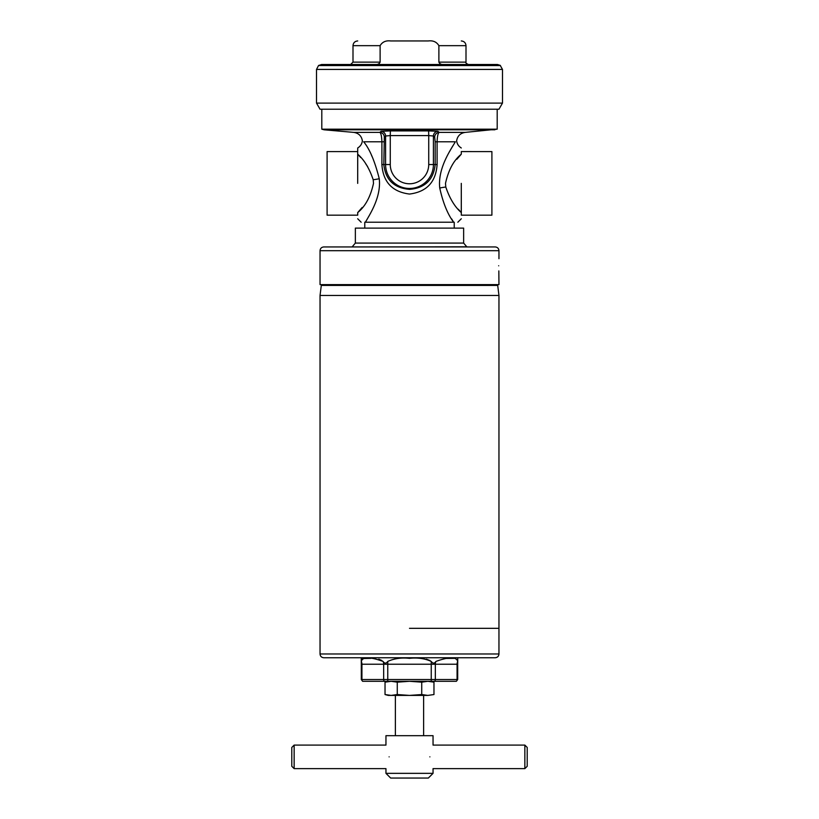 <?xml version="1.0" encoding="UTF-8"?>
<svg xmlns="http://www.w3.org/2000/svg" width="819" height="819" viewBox="0 0 819 819"><rect width="100%" height="100%" fill="white"/><g stroke="black" fill="none" stroke-linecap="round" stroke-linejoin="round"><path stroke-width="1.23" d="M421.734 694.543L409.5 695.413L397.266 694.543L391.154 695.413L385.032 694.543L385.032 682.166L391.154 681.295L397.266 682.166L409.5 681.295L421.734 682.166L421.734 694.543L427.846 695.413L388.308 695.413L385.032 694.543M397.266 682.166L397.266 694.543M433.968 694.543L427.846 695.413L433.968 694.543L433.968 682.166L427.846 681.295L421.734 682.166M409.5 628.327L498.955 628.327L409.5 628.327M498.955 295.444L320.045 295.444L321.294 285.432L497.706 285.432L498.955 295.444L498.955 653.982L320.045 653.982C320.26 656.275 321.519 657.524 323.812 657.749L495.188 657.749C497.481 657.524 498.74 656.275 498.955 653.982M457.698 679.524L456.378 681.295A2.355 2.037 -90 0 0 457.074 679.524L457.698 679.524L457.698 664.229L435.329 664.229L435.329 679.524L457.074 679.524L457.074 664.229A5.887 5.098 90 0 1 457.688 661.424C457.78 663.677 457.78 663.677 457.688 661.424C456.337 656.664 449.088 656.664 435.933 661.424C434.418 663.677 432.862 663.677 431.244 661.424C424.764 658.476 417.516 657.442 409.5 658.343C401.505 657.442 394.256 658.476 387.756 661.424C386.199 663.666 384.643 663.666 383.067 661.424C369.912 656.664 362.663 656.664 361.312 661.424C361.22 663.677 361.22 663.677 361.312 661.424A5.887 5.098 -90 0 1 361.926 664.229L361.926 679.524L383.671 679.524L383.671 664.229L361.302 664.229L361.302 679.524L361.926 679.524A2.355 2.037 90 0 0 362.622 681.295L361.302 679.524M445.034 658.456L453.9 658.353M426.392 659.193L430.088 660.564M456.378 681.295L362.622 681.295M361.906 659.193L363.186 658.496L370.874 658.353M378.798 659.193L381.879 660.493M456.848 159.265L461.292 154.187C453.736 160.258 448.474 169.994 445.495 183.374L445.792 187.019C449.703 198.515 454.873 207.033 461.292 212.571L461.292 183.374L461.312 215.162L491.902 215.162L491.902 151.597L461.292 151.576M357.688 215.162L327.098 215.162L327.098 151.597L357.688 151.597L357.688 183.374L357.708 154.187C357.708 146.232 357.708 146.232 357.708 154.187C364.127 159.725 369.297 168.243 373.208 179.74L373.505 183.374C370.526 196.765 365.264 206.501 357.708 212.571L357.708 215.182M390.376 130.897L428.624 130.897L428.726 135.585L390.274 135.585L390.376 130.897L381.06 131.327L379.832 132.391L353.818 132.391C358.671 133.159 361.517 135.964 362.367 140.796C361.967 143.939 360.411 146.325 357.708 147.983M497.194 109.224L497.194 129.177L465.182 132.391L439.168 132.391L437.94 131.327L428.624 130.897M451.638 218.888L453.634 222.225C458.957 222.225 458.957 222.225 453.634 222.225C458.957 222.225 458.957 222.225 453.634 222.225C447.676 214.312 443.048 202.917 439.742 188.032C437.551 167.915 451.249 149.027 455.344 141.779C457.053 140.479 457.053 140.479 455.344 141.779C457.053 140.479 457.053 140.479 455.344 141.779L437.1 141.779L437.1 164.547C435.903 182.043 426.709 191.881 409.5 194.052C392.291 191.881 383.087 182.043 381.9 164.547L381.9 141.779C381.695 136.292 381.009 133.169 379.832 132.391A4.709 4.679 51.4 0 1 384.306 137.08L383.824 164.547C385.452 179.801 394.021 188.073 409.541 189.363C424.989 188.063 433.538 179.791 435.176 164.547L433.415 164.547A23.915 23.915 0 0 1 409.5 188.462A23.915 23.915 0 0 1 385.585 164.547L385.585 136.015L390.274 135.585L390.274 164.547A19.226 19.226 0 0 0 409.5 183.773A19.226 19.226 0 0 0 428.726 164.547L428.726 135.585L433.415 136.015L433.415 164.547L428.726 164.547M461.292 212.571C461.292 220.526 461.292 220.526 461.292 212.571M460.636 211.845L458.343 209.265M497.194 129.177L321.806 129.177L324.129 129.801L494.871 129.801M383.824 141.779L363.656 141.779C361.947 140.479 361.947 140.479 363.656 141.779C361.947 140.479 361.947 140.479 363.656 141.779C369.656 148.966 374.856 161.282 379.258 178.726C381.265 196.703 370.505 213.401 365.366 222.225L367.362 218.888M372.307 156.992L371.57 155.508M357.708 148.546L357.688 151.597M358.364 154.914L360.657 157.494M365.847 164.015L367.557 166.492M362.152 207.494L357.708 212.571C357.708 220.526 357.708 220.526 357.708 212.571M365.366 222.225C360.053 222.225 360.053 222.225 365.366 222.225C360.053 222.225 360.053 222.225 365.366 222.225L453.634 222.225M452.733 146.017L449.416 151.781M461.292 154.187C461.292 146.232 461.292 146.232 461.292 154.187L461.312 151.597M434.694 137.08A4.709 4.679 -51.4 0 1 439.168 132.391C438.001 133.149 437.305 136.282 437.1 141.779L435.176 141.779L434.694 137.08L433.415 136.015A4.709 4.679 -48.9 0 1 437.94 131.327M384.306 137.08L385.585 136.015A4.709 4.679 48.9 0 0 381.06 131.327M429.883 756.858C433.364 772.041 433.364 772.041 429.883 756.858C433.364 741.676 433.364 741.676 429.883 756.858M524.856 768.631L524.856 745.095L527.211 747.45L527.211 766.277L524.856 768.631L433.046 768.631L433.046 773.341L385.954 773.341L390.663 778.05L428.337 778.05L433.046 773.341M389.117 756.858C385.636 741.686 385.636 741.686 389.117 756.858C385.636 772.051 385.636 772.051 389.117 756.858M524.856 745.095L433.046 745.095L433.046 735.677L385.954 735.677L385.954 745.095L294.144 745.095L294.144 768.631L385.954 768.631L385.954 773.341M294.144 768.631L291.789 766.277L291.789 747.45L294.144 745.095M498.955 109.224L320.045 109.224L316.513 103.102L502.487 103.102L498.955 109.224M318.826 65.346L500.174 65.346L497.471 64.496L321.529 64.496L318.519 65.561L316.513 69.42L316.513 103.102M438.882 45.659L466.001 45.659L466.001 62.142C465.407 62.715 466.185 63.493 468.355 64.496L443.181 64.496C441.124 64.629 439.69 63.841 438.882 62.142L438.882 45.659C436.65 41.923 433.118 40.356 428.296 40.95L390.704 40.95C385.872 40.356 382.34 41.923 380.118 45.659L380.118 62.142C379.31 63.841 377.876 64.629 375.819 64.496L409.5 64.496M498.679 265.776C498.986 256.664 498.986 256.664 498.679 265.776C498.986 256.664 498.986 256.664 498.679 265.776C498.986 274.887 498.986 274.887 498.679 265.776M409.5 228.112L463.646 228.112L463.646 243.079L355.354 243.079L355.354 228.112L409.5 228.112M466.758 246.785L351.331 246.939L495.188 246.939C497.481 247.164 498.74 248.423 498.955 250.706L320.045 250.706C320.26 248.423 321.519 247.164 323.812 246.939L467.669 246.939L466.758 246.785L463.646 243.079M498.832 270.915L498.955 284.613L320.045 284.613L320.045 250.706M387.756 661.424L387.756 679.524L431.244 679.524L431.244 664.229L383.671 664.229A5.887 5.098 90 0 0 383.067 661.424M384.367 681.295A2.355 2.037 90 0 1 383.671 679.524L387.756 679.524L387.756 681.295M431.244 681.295L431.244 679.524L435.329 679.524A2.355 2.037 90 0 1 434.633 681.295M435.933 661.424A5.887 5.098 90 0 0 435.329 664.229L431.244 664.229L431.244 661.424M439.742 188.032A9.418 0.993 172.7 0 1 445.792 187.019M379.258 178.726A9.418 0.993 -7.3 0 1 373.208 179.74M437.1 164.547L435.176 164.547L435.176 141.779M381.9 164.547L390.274 164.547M500.174 65.346L502.487 69.42L316.513 69.42M500.481 65.561L318.519 65.561M466.001 62.142L438.882 62.142M380.118 45.659L352.999 45.659C353.276 42.803 354.852 41.226 357.708 40.95M380.118 62.142L352.999 62.142L350.645 64.496M430.692 681.295L433.968 682.166M388.308 681.295L385.032 682.166M497.706 285.432L496.775 284.613M321.294 285.432L322.225 284.613M320.045 653.982L320.045 295.444M457.76 657.749L457.698 664.229M361.302 664.229L361.24 657.749M457.841 222.225L461.292 218.775M454.228 222.225L454.228 228.112M357.708 218.775L361.159 222.225M321.806 109.224L321.806 129.177M364.772 222.225L364.772 228.112M461.292 147.983C458.589 146.325 457.043 143.939 456.633 140.796C457.483 135.964 460.329 133.159 465.182 132.391M353.818 132.391L324.129 129.801M395.372 695.413L395.372 735.677M423.628 695.413L423.628 735.677M502.487 69.42L502.487 103.102M466.001 45.659C465.724 42.803 464.148 41.226 461.292 40.95M352.999 45.659L352.999 62.142M352.242 246.785L355.354 243.079M498.955 258.712L498.955 250.706"/></g></svg>
